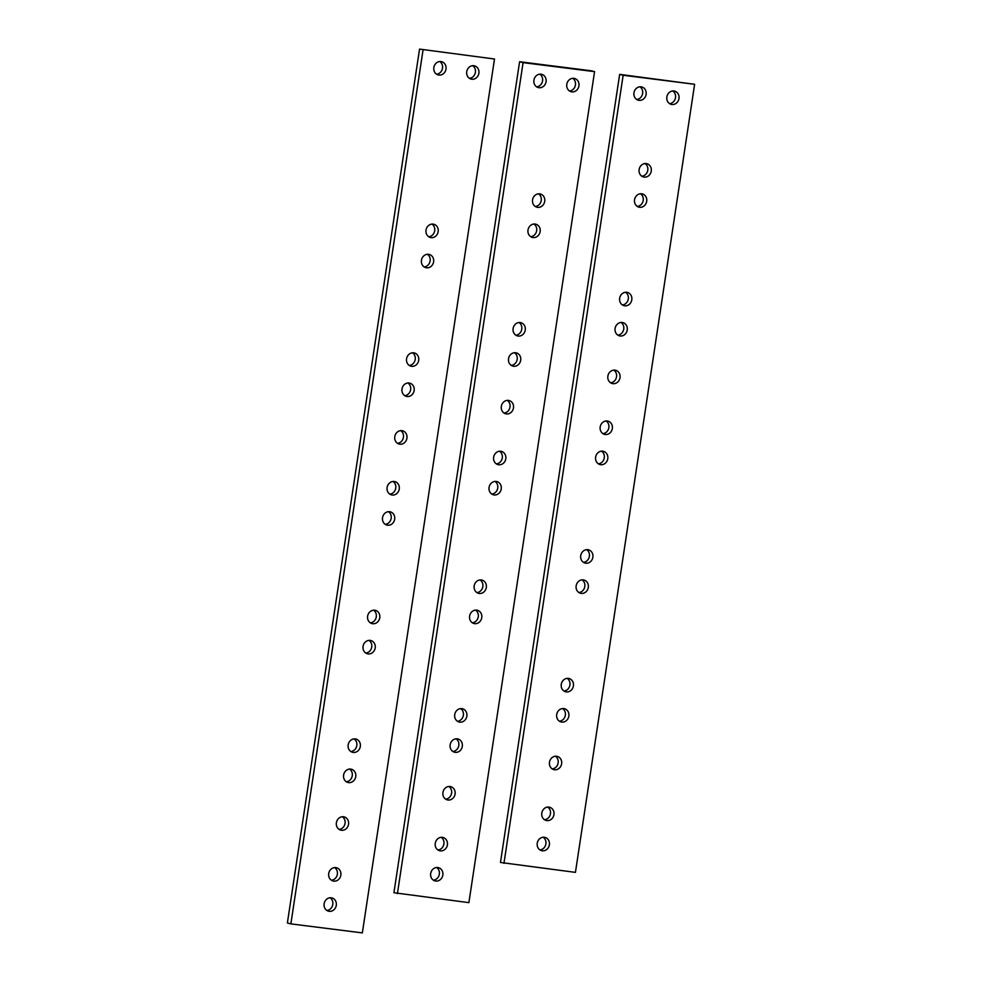 <?xml version="1.0" encoding="UTF-8"?>
<svg xmlns="http://www.w3.org/2000/svg" width="982" height="982" viewBox="0 0 982 982"><rect width="100%" height="100%" fill="white"/><g stroke="black" fill="none" stroke-linecap="round" stroke-linejoin="round"><path stroke-width="1.47" d="M562.625 708.55A6.837 6.113 -75.8 0 1 565.35 715.215A6.837 6.113 -75.8 0 1 559.421 721.218M568.848 716.099A6.837 6.113 -75.8 0 1 561.09 721.954A6.837 6.113 -75.8 0 1 556.696 714.565A6.837 6.113 -75.8 0 1 564.454 708.697A6.837 6.113 -75.8 0 1 568.848 716.099M567.191 678.366A6.837 6.113 -75.8 0 1 569.916 685.019A6.837 6.113 -75.8 0 1 563.975 691.033M573.414 685.915A6.837 6.113 -75.8 0 1 565.657 691.77A6.837 6.113 -75.8 0 1 561.262 684.38A6.837 6.113 -75.8 0 1 569.02 678.513A6.837 6.113 -75.8 0 1 573.414 685.915M582.093 579.859A6.837 6.113 -75.8 0 1 584.818 586.512A6.837 6.113 -75.8 0 1 578.877 592.527M588.304 587.396A6.837 6.113 -75.8 0 1 580.546 593.263A6.837 6.113 -75.8 0 1 576.152 585.861A6.837 6.113 -75.8 0 1 583.909 580.006A6.837 6.113 -75.8 0 1 588.304 587.396M586.659 549.662A6.837 6.113 -75.8 0 1 589.384 556.328A6.837 6.113 -75.8 0 1 583.443 562.33M592.87 557.211A6.837 6.113 -75.8 0 1 585.112 563.067A6.837 6.113 -75.8 0 1 580.718 555.677A6.837 6.113 -75.8 0 1 588.476 549.81A6.837 6.113 -75.8 0 1 592.87 557.211M543.169 837.253A6.837 6.113 -75.8 0 1 545.882 843.906A6.837 6.113 -75.8 0 1 539.953 849.921M549.38 844.802A6.837 6.113 -75.8 0 1 541.622 850.658A6.837 6.113 -75.8 0 1 537.228 843.268A6.837 6.113 -75.8 0 1 544.985 837.401A6.837 6.113 -75.8 0 1 549.38 844.802M547.735 807.069A6.837 6.113 -75.8 0 1 550.448 813.722A6.837 6.113 -75.8 0 1 544.519 819.737M553.946 814.606A6.837 6.113 -75.8 0 1 546.188 820.473A6.837 6.113 -75.8 0 1 541.794 813.071A6.837 6.113 -75.8 0 1 549.552 807.216A6.837 6.113 -75.8 0 1 553.946 814.606M621.017 322.452A6.837 6.113 -75.8 0 1 623.742 329.117A6.837 6.113 -75.8 0 1 617.801 335.12M627.24 330.001A6.837 6.113 -75.8 0 1 619.482 335.856A6.837 6.113 -75.8 0 1 615.088 328.467A6.837 6.113 -75.8 0 1 622.846 322.599A6.837 6.113 -75.8 0 1 627.24 330.001M640.485 193.761A6.837 6.113 -75.8 0 1 643.21 200.414A6.837 6.113 -75.8 0 1 637.269 206.429M646.696 201.298A6.837 6.113 -75.8 0 1 638.938 207.165A6.837 6.113 -75.8 0 1 634.544 199.763A6.837 6.113 -75.8 0 1 642.302 193.908A6.837 6.113 -75.8 0 1 646.696 201.298M625.583 292.268A6.837 6.113 -75.8 0 1 628.308 298.921A6.837 6.113 -75.8 0 1 622.367 304.936M631.794 299.805A6.837 6.113 -75.8 0 1 624.049 305.672A6.837 6.113 -75.8 0 1 619.654 298.27A6.837 6.113 -75.8 0 1 627.412 292.415A6.837 6.113 -75.8 0 1 631.794 299.805M645.051 163.564A6.837 6.113 -75.8 0 1 647.776 170.23A6.837 6.113 -75.8 0 1 641.835 176.232M651.262 171.114A6.837 6.113 -75.8 0 1 643.505 176.969A6.837 6.113 -75.8 0 1 639.11 169.579A6.837 6.113 -75.8 0 1 646.868 163.712A6.837 6.113 -75.8 0 1 651.262 171.114M555.419 756.226A6.837 6.113 -75.8 0 1 558.144 762.879A6.837 6.113 -75.8 0 1 552.203 768.894M561.63 763.763A6.837 6.113 -75.8 0 1 553.873 769.63A6.837 6.113 -75.8 0 1 549.478 762.228A6.837 6.113 -75.8 0 1 557.236 756.373A6.837 6.113 -75.8 0 1 561.63 763.763M601.561 451.155A6.837 6.113 -75.8 0 1 604.274 457.808A6.837 6.113 -75.8 0 1 598.345 463.823M607.772 458.704A6.837 6.113 -75.8 0 1 600.014 464.56A6.837 6.113 -75.8 0 1 595.62 457.17A6.837 6.113 -75.8 0 1 603.378 451.303A6.837 6.113 -75.8 0 1 607.772 458.704M606.127 420.971A6.837 6.113 -75.8 0 1 608.84 427.624A6.837 6.113 -75.8 0 1 602.911 433.639M612.338 428.508A6.837 6.113 -75.8 0 1 604.581 434.375A6.837 6.113 -75.8 0 1 600.186 426.974A6.837 6.113 -75.8 0 1 607.944 421.118A6.837 6.113 -75.8 0 1 612.338 428.508M613.811 370.116A6.837 6.113 -75.8 0 1 616.536 376.781A6.837 6.113 -75.8 0 1 610.595 382.784M620.023 377.665A6.837 6.113 -75.8 0 1 612.265 383.532A6.837 6.113 -75.8 0 1 607.87 376.131A6.837 6.113 -75.8 0 1 615.628 370.275A6.837 6.113 -75.8 0 1 620.023 377.665M639.908 86.809A6.837 6.113 -75.8 0 1 642.633 93.474A6.837 6.113 -75.8 0 1 636.692 99.477M646.119 94.358A6.837 6.113 -75.8 0 1 638.361 100.213A6.837 6.113 -75.8 0 1 633.967 92.824A6.837 6.113 -75.8 0 1 641.725 86.956A6.837 6.113 -75.8 0 1 646.119 94.358M672.78 90.97A6.837 6.113 -75.8 0 1 675.506 97.623A6.837 6.113 -75.8 0 1 669.564 103.638M678.992 98.507A6.837 6.113 -75.8 0 1 671.234 104.374A6.837 6.113 -75.8 0 1 666.852 96.972A6.837 6.113 -75.8 0 1 674.597 91.117A6.837 6.113 -75.8 0 1 678.992 98.507M575.44 872.372L500.476 862.466L619.654 74.374L694.618 84.292L575.44 872.372M503.962 863.35L623.153 75.258L619.654 74.374M623.153 75.258L694.618 84.292M456.078 738.82A6.837 6.113 -75.8 0 1 458.803 745.473A6.837 6.113 -75.8 0 1 452.874 751.488M462.301 746.357A6.837 6.113 -75.8 0 1 454.543 752.224A6.837 6.113 -75.8 0 1 450.149 744.822A6.837 6.113 -75.8 0 1 457.907 738.967A6.837 6.113 -75.8 0 1 462.301 746.357M460.644 708.623A6.837 6.113 -75.8 0 1 463.369 715.289A6.837 6.113 -75.8 0 1 457.428 721.291M466.867 716.173A6.837 6.113 -75.8 0 1 459.11 722.028A6.837 6.113 -75.8 0 1 454.715 714.638A6.837 6.113 -75.8 0 1 462.473 708.771A6.837 6.113 -75.8 0 1 466.867 716.173M475.546 610.117A6.837 6.113 -75.8 0 1 478.271 616.77A6.837 6.113 -75.8 0 1 472.33 622.784M481.757 617.666A6.837 6.113 -75.8 0 1 473.999 623.521A6.837 6.113 -75.8 0 1 469.605 616.119A6.837 6.113 -75.8 0 1 477.362 610.264A6.837 6.113 -75.8 0 1 481.757 617.666M480.112 579.932A6.837 6.113 -75.8 0 1 482.837 586.585A6.837 6.113 -75.8 0 1 476.896 592.6M486.323 587.469A6.837 6.113 -75.8 0 1 478.565 593.337A6.837 6.113 -75.8 0 1 474.171 585.935A6.837 6.113 -75.8 0 1 481.929 580.08A6.837 6.113 -75.8 0 1 486.323 587.469M436.622 867.511A6.837 6.113 -75.8 0 1 439.335 874.176A6.837 6.113 -75.8 0 1 433.406 880.179M442.833 875.06A6.837 6.113 -75.8 0 1 435.075 880.915A6.837 6.113 -75.8 0 1 430.681 873.526A6.837 6.113 -75.8 0 1 438.438 867.658A6.837 6.113 -75.8 0 1 442.833 875.06M441.188 837.327A6.837 6.113 -75.8 0 1 443.901 843.98A6.837 6.113 -75.8 0 1 437.972 849.995M447.399 844.876A6.837 6.113 -75.8 0 1 439.641 850.731A6.837 6.113 -75.8 0 1 435.247 843.342A6.837 6.113 -75.8 0 1 443.005 837.474A6.837 6.113 -75.8 0 1 447.399 844.876M448.872 786.484A6.837 6.113 -75.8 0 1 451.597 793.137A6.837 6.113 -75.8 0 1 445.656 799.152M455.083 794.021A6.837 6.113 -75.8 0 1 447.326 799.888A6.837 6.113 -75.8 0 1 442.931 792.486A6.837 6.113 -75.8 0 1 450.689 786.631A6.837 6.113 -75.8 0 1 455.083 794.021M495.014 481.413A6.837 6.113 -75.8 0 1 497.727 488.079A6.837 6.113 -75.8 0 1 491.798 494.081M501.225 488.962A6.837 6.113 -75.8 0 1 493.467 494.818A6.837 6.113 -75.8 0 1 489.073 487.428A6.837 6.113 -75.8 0 1 496.831 481.561A6.837 6.113 -75.8 0 1 501.225 488.962M499.58 451.229A6.837 6.113 -75.8 0 1 502.293 457.882A6.837 6.113 -75.8 0 1 496.364 463.897M505.791 458.766A6.837 6.113 -75.8 0 1 498.034 464.633A6.837 6.113 -75.8 0 1 493.639 457.231A6.837 6.113 -75.8 0 1 501.397 451.376A6.837 6.113 -75.8 0 1 505.791 458.766M507.264 400.386A6.837 6.113 -75.8 0 1 509.989 407.039A6.837 6.113 -75.8 0 1 504.048 413.054M513.476 407.923A6.837 6.113 -75.8 0 1 505.718 413.79A6.837 6.113 -75.8 0 1 501.323 406.388A6.837 6.113 -75.8 0 1 509.081 400.533A6.837 6.113 -75.8 0 1 513.476 407.923M514.47 352.722A6.837 6.113 -75.8 0 1 517.195 359.375A6.837 6.113 -75.8 0 1 511.254 365.39M520.693 360.259A6.837 6.113 -75.8 0 1 512.935 366.126A6.837 6.113 -75.8 0 1 508.541 358.725A6.837 6.113 -75.8 0 1 516.299 352.869A6.837 6.113 -75.8 0 1 520.693 360.259M519.036 322.526A6.837 6.113 -75.8 0 1 521.761 329.191A6.837 6.113 -75.8 0 1 515.82 335.193M525.247 330.075A6.837 6.113 -75.8 0 1 517.502 335.93A6.837 6.113 -75.8 0 1 513.107 328.54A6.837 6.113 -75.8 0 1 520.865 322.673A6.837 6.113 -75.8 0 1 525.247 330.075M533.938 224.019A6.837 6.113 -75.8 0 1 536.663 230.672A6.837 6.113 -75.8 0 1 530.722 236.687M540.149 231.556A6.837 6.113 -75.8 0 1 532.391 237.423A6.837 6.113 -75.8 0 1 527.997 230.021A6.837 6.113 -75.8 0 1 535.755 224.166A6.837 6.113 -75.8 0 1 540.149 231.556M538.504 193.822A6.837 6.113 -75.8 0 1 541.229 200.488A6.837 6.113 -75.8 0 1 535.288 206.49M544.715 201.371A6.837 6.113 -75.8 0 1 536.958 207.227A6.837 6.113 -75.8 0 1 532.563 199.837A6.837 6.113 -75.8 0 1 540.321 193.982A6.837 6.113 -75.8 0 1 544.715 201.371M539.842 74.178A6.837 6.113 -75.8 0 1 542.567 80.831A6.837 6.113 -75.8 0 1 536.638 86.846M546.066 81.715A6.837 6.113 -75.8 0 1 538.308 87.582A6.837 6.113 -75.8 0 1 533.913 80.18A6.837 6.113 -75.8 0 1 541.671 74.325A6.837 6.113 -75.8 0 1 546.066 81.715M572.727 78.327A6.837 6.113 -75.8 0 1 575.452 84.98A6.837 6.113 -75.8 0 1 569.511 90.995M578.938 85.876A6.837 6.113 -75.8 0 1 571.18 91.731A6.837 6.113 -75.8 0 1 566.786 84.342A6.837 6.113 -75.8 0 1 574.544 78.474A6.837 6.113 -75.8 0 1 578.938 85.876M393.929 892.724L519.601 61.743L591.066 70.765L594.564 71.649L468.893 902.642L393.929 892.724M397.415 893.608L523.087 62.627L519.601 61.743M523.087 62.627L594.564 71.649M349.531 769.078A6.837 6.113 -75.8 0 1 352.256 775.731A6.837 6.113 -75.8 0 1 346.327 781.746M355.754 776.615A6.837 6.113 -75.8 0 1 347.996 782.482A6.837 6.113 -75.8 0 1 343.602 775.08A6.837 6.113 -75.8 0 1 351.36 769.225A6.837 6.113 -75.8 0 1 355.754 776.615M354.097 738.894A6.837 6.113 -75.8 0 1 356.822 745.547A6.837 6.113 -75.8 0 1 350.881 751.549M360.32 746.43A6.837 6.113 -75.8 0 1 352.563 752.298A6.837 6.113 -75.8 0 1 348.168 744.896A6.837 6.113 -75.8 0 1 355.926 739.041A6.837 6.113 -75.8 0 1 360.32 746.43M368.999 640.374A6.837 6.113 -75.8 0 1 371.724 647.04A6.837 6.113 -75.8 0 1 365.783 653.042M375.21 647.924A6.837 6.113 -75.8 0 1 367.452 653.779A6.837 6.113 -75.8 0 1 363.058 646.389A6.837 6.113 -75.8 0 1 370.815 640.522A6.837 6.113 -75.8 0 1 375.21 647.924M373.565 610.19A6.837 6.113 -75.8 0 1 376.29 616.843A6.837 6.113 -75.8 0 1 370.349 622.858M379.776 617.727A6.837 6.113 -75.8 0 1 372.018 623.595A6.837 6.113 -75.8 0 1 367.624 616.193A6.837 6.113 -75.8 0 1 375.382 610.338A6.837 6.113 -75.8 0 1 379.776 617.727M330.075 897.781A6.837 6.113 -75.8 0 1 332.788 904.434A6.837 6.113 -75.8 0 1 326.859 910.449M336.286 905.318A6.837 6.113 -75.8 0 1 328.528 911.186A6.837 6.113 -75.8 0 1 324.134 903.784A6.837 6.113 -75.8 0 1 331.891 897.929A6.837 6.113 -75.8 0 1 336.286 905.318M334.641 867.585A6.837 6.113 -75.8 0 1 337.354 874.25A6.837 6.113 -75.8 0 1 331.425 880.253M340.852 875.134A6.837 6.113 -75.8 0 1 333.094 880.989A6.837 6.113 -75.8 0 1 328.7 873.599A6.837 6.113 -75.8 0 1 336.458 867.732A6.837 6.113 -75.8 0 1 340.852 875.134M342.325 816.742A6.837 6.113 -75.8 0 1 345.05 823.407A6.837 6.113 -75.8 0 1 339.109 829.409M348.536 824.291A6.837 6.113 -75.8 0 1 340.779 830.146A6.837 6.113 -75.8 0 1 336.384 822.756A6.837 6.113 -75.8 0 1 344.142 816.889A6.837 6.113 -75.8 0 1 348.536 824.291M388.467 511.683A6.837 6.113 -75.8 0 1 391.18 518.336A6.837 6.113 -75.8 0 1 385.251 524.339M394.678 519.22A6.837 6.113 -75.8 0 1 386.92 525.088A6.837 6.113 -75.8 0 1 382.526 517.686A6.837 6.113 -75.8 0 1 390.284 511.831A6.837 6.113 -75.8 0 1 394.678 519.22M393.033 481.487A6.837 6.113 -75.8 0 1 395.746 488.152A6.837 6.113 -75.8 0 1 389.817 494.155M399.244 489.036A6.837 6.113 -75.8 0 1 391.487 494.891A6.837 6.113 -75.8 0 1 387.092 487.502A6.837 6.113 -75.8 0 1 394.85 481.634A6.837 6.113 -75.8 0 1 399.244 489.036M400.717 430.644A6.837 6.113 -75.8 0 1 403.442 437.297A6.837 6.113 -75.8 0 1 397.501 443.312M406.929 438.193A6.837 6.113 -75.8 0 1 399.171 444.048A6.837 6.113 -75.8 0 1 394.776 436.659A6.837 6.113 -75.8 0 1 402.534 430.791A6.837 6.113 -75.8 0 1 406.929 438.193M407.923 382.98A6.837 6.113 -75.8 0 1 410.648 389.633A6.837 6.113 -75.8 0 1 404.719 395.648M414.146 390.517A6.837 6.113 -75.8 0 1 406.388 396.384A6.837 6.113 -75.8 0 1 401.994 388.982A6.837 6.113 -75.8 0 1 409.752 383.127A6.837 6.113 -75.8 0 1 414.146 390.517M412.489 352.784A6.837 6.113 -75.8 0 1 415.214 359.449A6.837 6.113 -75.8 0 1 409.273 365.451M418.7 360.333A6.837 6.113 -75.8 0 1 410.955 366.188A6.837 6.113 -75.8 0 1 406.56 358.798A6.837 6.113 -75.8 0 1 414.318 352.943A6.837 6.113 -75.8 0 1 418.7 360.333M427.391 254.277A6.837 6.113 -75.8 0 1 430.116 260.942A6.837 6.113 -75.8 0 1 424.175 266.944M433.602 261.826A6.837 6.113 -75.8 0 1 425.844 267.681A6.837 6.113 -75.8 0 1 421.45 260.291A6.837 6.113 -75.8 0 1 429.208 254.424A6.837 6.113 -75.8 0 1 433.602 261.826M431.957 224.092A6.837 6.113 -75.8 0 1 434.682 230.745A6.837 6.113 -75.8 0 1 428.741 236.76M438.168 231.629A6.837 6.113 -75.8 0 1 430.411 237.497A6.837 6.113 -75.8 0 1 426.016 230.095A6.837 6.113 -75.8 0 1 433.774 224.24A6.837 6.113 -75.8 0 1 438.168 231.629M439.789 61.535A6.837 6.113 -75.8 0 1 442.514 68.188A6.837 6.113 -75.8 0 1 436.573 74.202M446 69.084A6.837 6.113 -75.8 0 1 438.242 74.939A6.837 6.113 -75.8 0 1 433.848 67.549A6.837 6.113 -75.8 0 1 441.605 61.682A6.837 6.113 -75.8 0 1 446 69.084M472.661 65.684A6.837 6.113 -75.8 0 1 475.386 72.349A6.837 6.113 -75.8 0 1 469.445 78.351M478.885 73.233A6.837 6.113 -75.8 0 1 471.127 79.088A6.837 6.113 -75.8 0 1 466.732 71.698A6.837 6.113 -75.8 0 1 474.49 65.843A6.837 6.113 -75.8 0 1 478.885 73.233M494.498 59.018L419.547 49.1L494.498 59.018L362.346 932.9L290.868 923.878L287.382 922.982L419.547 49.1M290.868 923.878L423.033 49.984"/></g></svg>
